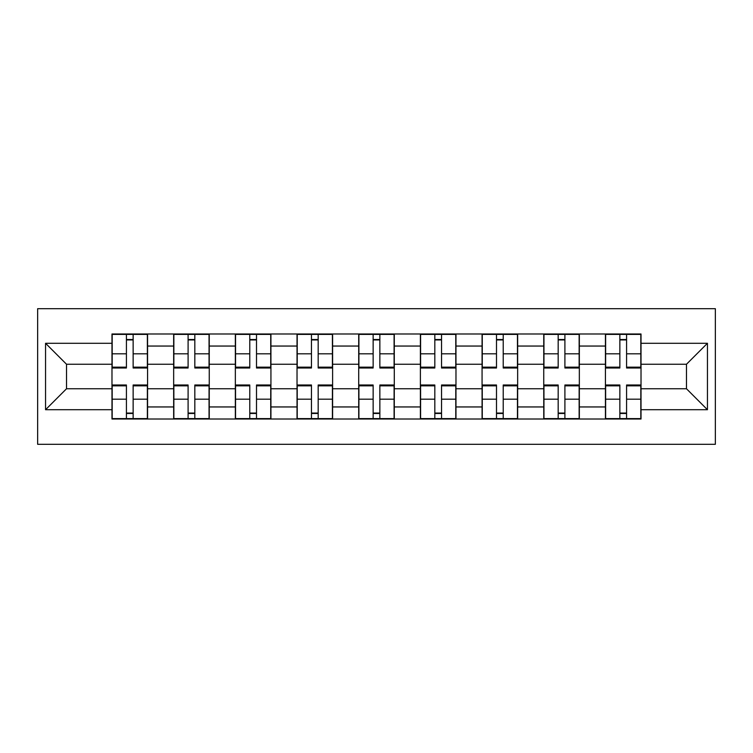 <?xml version="1.0" encoding="UTF-8"?>
<svg xmlns="http://www.w3.org/2000/svg" width="753" height="753" viewBox="0 0 753 753"><rect width="100%" height="100%" fill="white"/><g stroke="black" fill="none" stroke-linecap="round" stroke-linejoin="round"><path stroke-width="1.13" d="M37.65 444.308L715.35 444.308L715.35 308.692L37.65 308.692L37.65 444.308M173.661 419.007L173.661 346.051L147.569 346.051L147.569 419.007M147.569 346.051L147.569 333.993M173.661 346.051L173.661 333.993M209.249 333.993L209.249 419.007M235.35 419.007L235.35 333.993M270.929 333.993L270.929 419.007M297.03 419.007L297.03 333.993M332.61 333.993L332.61 419.007M358.71 419.007L358.71 333.993M394.29 333.993L394.29 419.007M420.39 419.007L420.39 333.993M455.97 333.993L455.97 419.007M482.071 419.007L482.071 333.993M517.65 333.993L517.65 419.007M543.751 419.007L543.751 333.993M579.339 333.993L579.339 419.007M605.431 419.007L605.431 333.993M605.431 388.755L579.339 388.755M543.751 388.755L517.65 388.755M482.071 388.755L455.97 388.755M420.39 388.755L394.29 388.755M358.71 388.755L332.61 388.755M297.03 388.755L270.929 388.755M235.35 388.755L209.249 388.755M173.661 388.755L147.569 388.755M605.431 364.245L579.339 364.245M543.751 364.245L517.65 364.245M482.071 364.245L455.97 364.245M420.39 364.245L394.29 364.245M358.71 364.245L332.61 364.245M297.03 364.245L270.929 364.245M235.35 364.245L209.249 364.245M173.661 364.245L147.569 364.245M66.518 388.755L111.981 388.755L111.981 364.245L66.518 364.245L66.518 388.755L45.556 409.717L45.556 343.283L111.981 343.283L111.981 364.245M641.019 364.245L641.019 388.755L686.482 388.755L686.482 364.245L641.019 364.245L641.019 333.993L111.981 333.993L111.981 343.283M641.019 343.283L707.444 343.283L707.444 409.717L641.019 409.717L641.019 388.755M111.981 388.755L111.981 419.007L641.019 419.007L641.019 409.717M111.981 409.717L45.556 409.717M133.14 413.077L126.419 413.077M126.419 339.923L133.14 339.923M194.82 413.077L188.099 413.077M188.099 339.923L194.82 339.923M256.5 413.077L249.78 413.077M249.78 339.923L256.5 339.923M318.18 413.077L311.46 413.077M311.46 339.923L318.18 339.923M379.86 413.077L373.14 413.077M373.14 339.923L379.86 339.923M441.54 413.077L434.82 413.077M434.82 339.923L441.54 339.923M503.22 413.077L496.5 413.077M496.5 339.923L503.22 339.923M564.901 413.077L558.18 413.077M558.18 339.923L564.901 339.923M626.581 413.077L619.86 413.077M619.86 339.923L626.581 339.923M45.556 343.283L66.518 364.245M686.482 388.755L707.444 409.717M686.482 364.245L707.444 343.283M133.14 368.001L133.14 334.388L147.372 334.388L147.372 368.001L133.14 368.001M126.419 339.528L133.14 339.528M112.178 334.388L126.419 334.388L112.178 334.388L112.178 368.001L126.419 368.001L126.419 334.388L133.14 334.388M126.419 384.999L126.419 418.612L112.178 418.612L112.178 384.999L126.419 384.999M133.14 413.472L126.419 413.472M147.372 418.612L133.14 418.612L147.372 418.612L147.372 384.999L133.14 384.999L133.14 418.612L126.419 418.612M194.82 368.001L194.82 334.388L209.052 334.388L209.052 368.001L194.82 368.001M188.099 339.528L194.82 339.528M173.858 334.388L188.099 334.388L173.858 334.388L173.858 368.001L188.099 368.001L188.099 334.388L194.82 334.388M256.5 368.001L256.5 334.388L270.732 334.388L270.732 368.001L256.5 368.001M249.78 339.528L256.5 339.528M235.548 334.388L249.78 334.388L235.548 334.388L235.548 368.001L249.78 368.001L249.78 334.388L256.5 334.388M188.099 384.999L188.099 418.612L173.858 418.612L173.858 384.999L188.099 384.999M194.82 413.472L188.099 413.472M209.052 418.612L194.82 418.612L209.052 418.612L209.052 384.999L194.82 384.999L194.82 418.612L188.099 418.612M249.78 384.999L249.78 418.612L235.548 418.612L235.548 384.999L249.78 384.999M256.5 413.472L249.78 413.472M270.732 418.612L256.5 418.612L270.732 418.612L270.732 384.999L256.5 384.999L256.5 418.612L249.78 418.612M318.18 368.001L318.18 334.388L332.412 334.388L332.412 368.001L318.18 368.001M311.46 339.528L318.18 339.528M297.228 334.388L311.46 334.388L297.228 334.388L297.228 368.001L311.46 368.001L311.46 334.388L318.18 334.388M379.86 368.001L379.86 334.388L394.092 334.388L394.092 368.001L379.86 368.001M373.14 339.528L379.86 339.528M358.908 334.388L373.14 334.388L358.908 334.388L358.908 368.001L373.14 368.001L373.14 334.388L379.86 334.388M441.54 368.001L441.54 334.388L455.772 334.388L455.772 368.001L441.54 368.001M434.82 339.528L441.54 339.528M420.588 334.388L434.82 334.388L420.588 334.388L420.588 368.001L434.82 368.001L434.82 334.388L441.54 334.388M311.46 384.999L311.46 418.612L297.228 418.612L297.228 384.999L311.46 384.999M318.18 413.472L311.46 413.472M332.412 418.612L318.18 418.612L332.412 418.612L332.412 384.999L318.18 384.999L318.18 418.612L311.46 418.612M373.14 384.999L373.14 418.612L358.908 418.612L358.908 384.999L373.14 384.999M379.86 413.472L373.14 413.472M394.092 418.612L379.86 418.612L394.092 418.612L394.092 384.999L379.86 384.999L379.86 418.612L373.14 418.612M434.82 384.999L434.82 418.612L420.588 418.612L420.588 384.999L434.82 384.999M441.54 413.472L434.82 413.472M455.772 418.612L441.54 418.612L455.772 418.612L455.772 384.999L441.54 384.999L441.54 418.612L434.82 418.612M503.22 368.001L503.22 334.388L517.452 334.388L517.452 368.001L503.22 368.001M496.5 339.528L503.22 339.528M482.268 334.388L496.5 334.388L482.268 334.388L482.268 368.001L496.5 368.001L496.5 334.388L503.22 334.388M496.5 384.999L496.5 418.612L482.268 418.612L482.268 384.999L496.5 384.999M503.22 413.472L496.5 413.472M517.452 418.612L503.22 418.612L517.452 418.612L517.452 384.999L503.22 384.999L503.22 418.612L496.5 418.612M564.901 368.001L564.901 334.388L579.142 334.388L579.142 368.001L564.901 368.001M558.18 339.528L564.901 339.528M543.948 334.388L558.18 334.388L543.948 334.388L543.948 368.001L558.18 368.001L558.18 334.388L564.901 334.388M558.18 384.999L558.18 418.612L543.948 418.612L543.948 384.999L558.18 384.999M564.901 413.472L558.18 413.472M579.142 418.612L564.901 418.612L579.142 418.612L579.142 384.999L564.901 384.999L564.901 418.612L558.18 418.612M626.581 368.001L626.581 334.388L640.822 334.388L640.822 368.001L626.581 368.001M619.86 339.528L626.581 339.528M605.628 334.388L619.86 334.388L605.628 334.388L605.628 368.001L619.86 368.001L619.86 334.388L626.581 334.388M619.86 384.999L619.86 418.612L605.628 418.612L605.628 384.999L619.86 384.999M626.581 413.472L619.86 413.472M640.822 418.612L626.581 418.612L640.822 418.612L640.822 384.999L626.581 384.999L626.581 418.612L619.86 418.612M543.751 346.051L517.65 346.051M482.071 346.051L455.97 346.051M420.39 346.051L394.29 346.051M358.71 346.051L332.61 346.051M297.03 346.051L270.929 346.051M235.35 346.051L209.249 346.051M605.431 346.051L579.339 346.051M543.751 406.949L517.65 406.949M482.071 406.949L455.97 406.949M420.39 406.949L394.29 406.949M358.71 406.949L332.61 406.949M297.03 406.949L270.929 406.949M235.35 406.949L209.249 406.949M173.661 406.949L147.569 406.949M605.431 406.949L579.339 406.949M133.14 367.163L147.372 367.163M133.14 353.816L147.372 353.816M112.178 367.163L126.419 367.163M112.178 353.816L126.419 353.816M126.419 385.837L112.178 385.837M126.419 399.184L112.178 399.184M147.372 385.837L133.14 385.837M147.372 399.184L133.14 399.184M194.82 367.163L209.052 367.163M194.82 353.816L209.052 353.816M173.858 367.163L188.099 367.163M173.858 353.816L188.099 353.816M256.5 367.163L270.732 367.163M256.5 353.816L270.732 353.816M235.548 367.163L249.78 367.163M235.548 353.816L249.78 353.816M188.099 385.837L173.858 385.837M188.099 399.184L173.858 399.184M209.052 385.837L194.82 385.837M209.052 399.184L194.82 399.184M249.78 385.837L235.548 385.837M249.78 399.184L235.548 399.184M270.732 385.837L256.5 385.837M270.732 399.184L256.5 399.184M318.18 367.163L332.412 367.163M318.18 353.816L332.412 353.816M297.228 367.163L311.46 367.163M297.228 353.816L311.46 353.816M379.86 367.163L394.092 367.163M379.86 353.816L394.092 353.816M358.908 367.163L373.14 367.163M358.908 353.816L373.14 353.816M441.54 367.163L455.772 367.163M441.54 353.816L455.772 353.816M420.588 367.163L434.82 367.163M420.588 353.816L434.82 353.816M311.46 385.837L297.228 385.837M311.46 399.184L297.228 399.184M332.412 385.837L318.18 385.837M332.412 399.184L318.18 399.184M373.14 385.837L358.908 385.837M373.14 399.184L358.908 399.184M394.092 385.837L379.86 385.837M394.092 399.184L379.86 399.184M434.82 385.837L420.588 385.837M434.82 399.184L420.588 399.184M455.772 385.837L441.54 385.837M455.772 399.184L441.54 399.184M503.22 367.163L517.452 367.163M503.22 353.816L517.452 353.816M482.268 367.163L496.5 367.163M482.268 353.816L496.5 353.816M496.5 385.837L482.268 385.837M496.5 399.184L482.268 399.184M517.452 385.837L503.22 385.837M517.452 399.184L503.22 399.184M564.901 367.163L579.142 367.163M564.901 353.816L579.142 353.816M543.948 367.163L558.18 367.163M543.948 353.816L558.18 353.816M558.18 385.837L543.948 385.837M558.18 399.184L543.948 399.184M579.142 385.837L564.901 385.837M579.142 399.184L564.901 399.184M626.581 367.163L640.822 367.163M626.581 353.816L640.822 353.816M605.628 367.163L619.86 367.163M605.628 353.816L619.86 353.816M619.86 385.837L605.628 385.837M619.86 399.184L605.628 399.184M640.822 385.837L626.581 385.837M640.822 399.184L626.581 399.184"/></g></svg>

